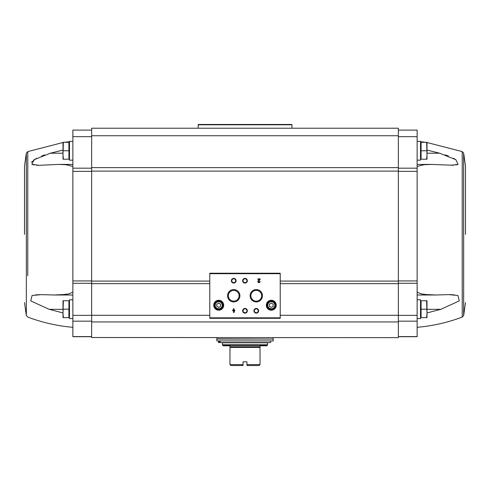 <?xml version="1.0" encoding="UTF-8"?>
<svg xmlns="http://www.w3.org/2000/svg" width="490" height="490" viewBox="0 0 490 490"><rect width="100%" height="100%" fill="white"/><g stroke="black" fill="none" stroke-linecap="round" stroke-linejoin="round"><path stroke-width="0.73" d="M63.002 150.056L50.403 153.199L34.153 159.679L31.893 164.309L38.894 165.32L36.542 165.259M34.073 165.001L32.04 164.389M31.329 162.27L36.597 158.27M41.589 156.047L44.762 154.901M38.955 165.32L58.383 164.413L72.863 164.413M72.863 166.441L65.991 164.72L58.383 164.413M91.648 130.101L72.863 130.101L72.863 280.929L91.648 280.929M63.002 312.945L49.221 309.331L30.748 300.909L32.058 295.482L41.123 294.631L54.28 294.998L63.963 294.533L68.759 293.865L72.863 292.156M35.678 294.851L40.039 294.637M72.863 336.704L91.648 336.704L72.863 336.704L72.863 280.929M426.649 300.738L421.082 300.738L421.082 317.636L426.649 317.636L426.998 313.416L426.649 300.738L426.998 300.738L426.998 317.636L426.649 317.636M426.649 142.308L421.082 142.308L421.082 159.213L426.649 159.213L426.998 154.987L426.649 142.308L426.998 142.308L426.998 159.213L426.649 159.213M91.648 337.524L398.352 337.641L91.648 337.524L91.648 128.221L398.352 128.221L398.352 167.629L91.648 167.629M417.137 336.704L398.352 336.704L417.137 336.704L417.137 280.929L398.352 280.929M398.352 337.524L398.352 167.629M280.219 317.826L280.219 273.218L209.781 273.218L209.781 318.298L280.219 318.298L280.219 317.826L209.781 317.826M234.857 310.072L233.993 310.072L233.993 308.718L233.467 308.718L233.467 310.072L232.603 310.072L232.603 310.599L233.467 310.599L233.467 312.473L233.993 312.473L234.857 310.072M260.117 281.487L259.596 281.487A0.6 0.6 0 0 1 258.757 282.038A0.6 0.6 0 0 1 258.579 281.052L260.117 279.582L260.117 278.853L257.869 278.853L257.869 279.38L259.565 279.38L258.218 280.666A1.127 1.127 0 0 0 258.549 282.522A1.127 1.127 0 0 0 260.117 281.487M213.726 305.246A4.98 4.98 0 0 0 221.192 309.551A4.98 4.98 0 0 0 221.192 300.934A4.98 4.98 0 0 0 213.726 305.246M266.315 305.246A4.98 4.98 0 0 0 273.781 309.551A4.98 4.98 0 0 0 273.781 300.934A4.98 4.98 0 0 0 266.315 305.246M253.924 310.783A2.346 2.346 0 0 0 257.446 312.816A2.346 2.346 0 0 0 257.446 308.749A2.346 2.346 0 0 0 253.924 310.783M242.654 310.783A2.346 2.346 0 0 0 246.176 312.816A2.346 2.346 0 0 0 246.176 308.749A2.346 2.346 0 0 0 242.654 310.783M250.09 295.758A6.18 6.18 0 0 0 259.357 301.111A6.18 6.18 0 0 0 259.357 290.411A6.18 6.18 0 0 0 250.09 295.758M227.556 295.758A6.18 6.18 0 0 0 236.817 301.111A6.18 6.18 0 0 0 236.817 290.411A6.18 6.18 0 0 0 227.556 295.758M242.654 280.733A2.346 2.346 0 0 0 246.176 282.767A2.346 2.346 0 0 0 246.176 278.7A2.346 2.346 0 0 0 242.654 280.733M231.384 280.733A2.346 2.346 0 0 0 234.906 282.767A2.346 2.346 0 0 0 234.906 278.7A2.346 2.346 0 0 0 231.384 280.733M231.788 280.733A1.942 1.942 0 0 0 234.704 282.411A1.942 1.942 0 0 0 234.704 279.049A1.942 1.942 0 0 0 231.788 280.733M243.058 280.733A1.942 1.942 0 0 0 245.968 282.411A1.942 1.942 0 0 0 245.968 279.049A1.942 1.942 0 0 0 243.058 280.733M228.358 295.758A5.372 5.372 0 0 0 236.419 300.413A5.372 5.372 0 0 0 236.419 291.103A5.372 5.372 0 0 0 228.358 295.758M250.892 295.758A5.372 5.372 0 0 0 258.959 300.413A5.372 5.372 0 0 0 258.959 291.103A5.372 5.372 0 0 0 250.892 295.758M243.058 310.783A1.942 1.942 0 0 0 245.968 312.467A1.942 1.942 0 0 0 245.968 309.104A1.942 1.942 0 0 0 243.058 310.783M254.328 310.783A1.942 1.942 0 0 0 257.238 312.467A1.942 1.942 0 0 0 257.238 309.104A1.942 1.942 0 0 0 254.328 310.783M273.175 306.33L273.175 304.161L271.295 303.077L269.414 304.161L269.414 306.33L271.295 307.414L273.175 306.33M267.301 305.246A3.994 3.994 0 0 0 273.291 308.7A3.994 3.994 0 0 0 273.291 301.785A3.994 3.994 0 0 0 267.301 305.246M266.597 305.246A4.698 4.698 0 0 0 273.641 309.312A4.698 4.698 0 0 0 273.641 301.179A4.698 4.698 0 0 0 266.597 305.246M220.586 306.33L220.586 304.161L218.705 303.077L216.825 304.161L216.825 306.33L218.705 307.414L220.586 306.33M214.712 305.246A3.994 3.994 0 0 0 220.702 308.7A3.994 3.994 0 0 0 220.702 301.785A3.994 3.994 0 0 0 214.712 305.246M214.007 305.246A4.698 4.698 0 0 0 221.051 309.312A4.698 4.698 0 0 0 221.051 301.179A4.698 4.698 0 0 0 214.007 305.246M233.993 311.334L234.33 310.599L233.993 311.334M398.352 130.101L417.137 130.101L417.137 280.929M417.137 166.441L424.009 164.72L431.616 164.413L453.458 165.259M426.998 150.056L439.597 153.199L455.847 159.679L458.107 164.309L451.045 165.32M455.927 165.001L457.96 164.389M455.933 159.734L453.403 158.27M448.411 156.047L445.238 154.901M454.322 294.851L449.961 294.637M417.137 292.156L421.241 293.865L426.037 294.533L435.72 294.998L448.877 294.631L457.942 295.482L459.252 300.909L440.78 309.331L426.998 312.945M465.5 234.343L465.5 166.171L465.5 234.343M417.137 318.58L420.518 318.58L420.518 299.794L417.137 299.794M417.137 160.15L420.518 160.15L420.518 141.371L417.137 141.371M421.082 150.761L426.649 150.761M421.082 309.19L426.649 309.19M24.5 234.343L24.5 166.171L26.344 153.156L26.344 315.529L24.5 302.508M72.863 318.58L69.482 318.58L69.482 299.794L72.863 299.794M63.351 300.738L68.919 300.738L68.919 317.636L63.351 317.636L63.002 313.416L63.351 300.738L63.002 300.738L63.002 317.636L63.351 317.636M72.863 160.15L69.482 160.15L69.482 141.371L72.863 141.371M63.351 142.308L68.919 142.308L68.919 159.213L63.351 159.213L63.002 154.987L63.351 142.308L63.002 142.308L63.002 159.213L63.351 159.213M68.919 150.761L63.351 150.761M68.919 309.19L63.351 309.19M247.064 365.534L259.088 365.534L260.025 364.597L246.88 364.597L247.064 365.534L246.88 361.779L243.12 361.779L242.936 365.534L243.12 364.597L229.975 364.597L229.975 345.811L223.121 345.811L222.46 344.764L222.46 342.804L267.54 342.804L267.54 344.764L222.46 344.764M229.975 364.597L230.913 365.534L242.936 365.534M260.025 364.597L260.025 345.811L260.025 346.761L229.975 346.761L229.975 345.811M222.736 345.432L267.264 345.432L266.879 345.811L260.025 345.811M216.825 340.93L273.175 340.93L273.175 339.049L216.825 339.049L216.825 340.93M217.015 339.049L216.825 337.641M270.59 340.93L270.59 342.571L220.237 342.571L220.237 340.93M220.237 342.571L219.318 342.571L219.318 340.93M218.528 342.571L218.528 340.93L218.528 342.571L219.318 342.571M198.046 124.797L291.954 124.797L291.624 124.466L198.377 124.466L198.046 128.221M291.954 124.797L291.954 128.221M27.771 275.803L27.771 151.606L27.771 275.803M280.219 273.69L209.781 273.69M267.773 305.246A3.522 3.522 0 0 0 273.053 308.296A3.522 3.522 0 0 0 273.053 302.195A3.522 3.522 0 0 0 267.773 305.246M215.184 305.246A3.522 3.522 0 0 0 220.463 308.296A3.522 3.522 0 0 0 220.463 302.195A3.522 3.522 0 0 0 215.184 305.246M398.352 315.291L280.219 315.291M398.352 283.661L280.219 283.661M209.781 283.661L91.648 283.661M209.781 315.291L91.648 315.291M398.352 321.936L91.648 321.936M398.352 281.089L280.219 281.089M209.781 281.089L91.648 281.089M398.352 171.108L91.648 171.108M398.352 135.736L91.648 135.736M417.137 336.581L398.352 336.581M417.137 321.164L398.352 321.164M417.137 315.352L398.352 315.352M417.137 283.281L398.352 283.281M417.137 171.359L398.352 171.359M417.137 168.18L398.352 168.18M417.137 136.673L398.352 136.673M426.998 142.51L462.229 151.606L462.229 317.073C447.67 322.555 432.639 325.966 417.137 327.314M462.229 151.606L463.656 153.156L463.656 315.529L465.5 302.508M440.78 309.331L426.998 309.331M439.597 153.199L426.998 153.199M72.863 336.581L91.648 336.581M72.863 321.164L91.648 321.164M72.863 315.352L91.648 315.352M72.863 283.281L91.648 283.281M72.863 171.359L91.648 171.359M72.863 168.18L91.648 168.18M72.863 136.673L91.648 136.673M49.221 309.331L63.002 309.331M50.403 153.199L63.002 153.199M229.975 347.422L260.025 347.422M216.825 338.866L272.985 339.049M69.482 141.696L64.441 142.308M63.002 142.51L27.771 151.606L26.344 153.156M26.344 315.529L27.771 317.073C42.33 322.555 57.361 325.966 72.863 327.314M420.518 141.696L425.559 142.308M462.229 317.073L463.656 315.529M463.656 153.156L465.5 166.171M435.72 294.998L417.137 294.998M431.616 164.413L417.137 164.413M420.518 316.889L421.082 317.453M420.518 301.485L421.082 300.921M420.518 158.46L421.082 159.023M420.518 143.062L421.082 142.498M54.28 294.998L72.863 294.998M69.482 301.485L68.919 300.921M69.482 316.889L68.919 317.453M69.482 143.062L68.919 142.498M69.482 158.46L68.919 159.023M267.264 345.432L267.54 344.764M273.175 338.866L273.175 337.641"/></g></svg>
